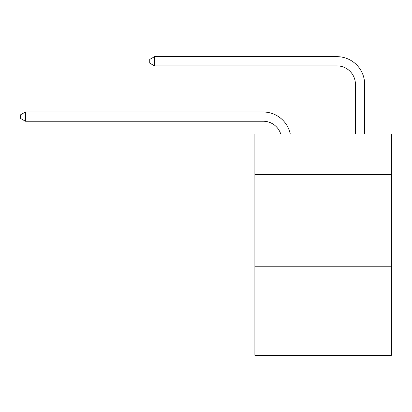 <?xml version="1.0" encoding="UTF-8"?>
<svg xmlns="http://www.w3.org/2000/svg" width="412" height="412" viewBox="0 0 412 412"><rect width="100%" height="100%" fill="white"/><g stroke="black" fill="none" stroke-linecap="round" stroke-linejoin="round"><path stroke-width="0.62" d="M391.4 174.549L391.4 133.962L254.889 133.962L254.889 174.549L391.4 174.549L391.4 355.335L254.889 355.335L254.889 174.549M391.4 266.785L254.889 266.785M263.186 121.231A18.447 18.447 -57.8 0 1 280.727 133.962A18.447 18.447 -37.8 0 0 263.186 121.231L25.395 121.231L20.6 118.465L20.6 114.778L25.395 112.007L263.186 112.007A27.671 27.671 122.2 0 1 290.264 133.962M355.427 133.962L355.427 84.336A18.447 18.447 25 0 0 336.98 65.889L154.531 65.889L149.736 63.124L149.736 59.431L154.531 56.665L336.98 56.665A27.671 27.671 59.5 0 1 364.651 84.336L364.651 133.962M25.395 112.007L263.186 112.007L25.395 112.007L263.186 112.007L25.395 112.007L263.186 112.007L25.395 112.007L263.186 112.007L25.395 112.007L263.186 112.007L25.395 112.007L263.186 112.007L25.395 112.007L263.186 112.007L25.395 112.007L263.186 112.007L25.395 112.007L263.186 112.007L25.395 112.007L263.186 112.007L25.395 112.007L263.186 112.007L25.395 112.007L263.186 112.007L25.395 112.007L263.186 112.007L25.395 112.007L263.186 112.007L25.395 112.007L263.186 112.007L25.395 112.007L263.186 112.007L25.395 112.007L263.186 112.007L25.395 112.007L263.186 112.007L25.395 112.007L263.186 112.007L25.395 112.007L263.186 112.007L25.395 112.007L263.186 112.007L25.395 112.007L263.186 112.007L25.395 112.007L25.395 121.231M355.427 84.336A18.447 18.447 -120.5 0 0 336.98 65.889A18.447 18.447 -120.5 0 1 355.427 84.336A18.447 18.447 -120.5 0 0 336.98 65.889A18.447 18.447 -120.5 0 1 355.427 84.336A18.447 18.447 -120.5 0 0 336.98 65.889A18.447 18.447 -120.5 0 1 355.427 84.336A18.447 18.447 -120.5 0 0 336.98 65.889A18.447 18.447 -120.5 0 1 355.427 84.336A18.447 18.447 -120.5 0 0 336.98 65.889A18.447 18.447 -120.5 0 1 355.427 84.336A18.447 18.447 -120.5 0 0 336.98 65.889A18.447 18.447 -120.5 0 1 355.427 84.336A18.447 18.447 -120.5 0 0 336.98 65.889A18.447 18.447 -120.5 0 1 355.427 84.336A18.447 18.447 -120.5 0 0 336.98 65.889A18.447 18.447 -120.5 0 1 355.427 84.336A18.447 18.447 -120.5 0 0 336.98 65.889A18.447 18.447 -120.5 0 1 355.427 84.336A18.447 18.447 -120.5 0 0 336.98 65.889A18.447 18.447 -120.5 0 1 355.427 84.336A18.447 18.447 -120.5 0 0 336.98 65.889A18.447 18.447 -120.5 0 1 355.427 84.336A18.447 18.447 -120.5 0 0 336.98 65.889A18.447 18.447 -120.5 0 1 355.427 84.336A18.447 18.447 -120.5 0 0 336.98 65.889A18.447 18.447 -120.5 0 1 355.427 84.336A18.447 18.447 -120.5 0 0 336.98 65.889A18.447 18.447 -120.5 0 1 355.427 84.336A18.447 18.447 -120.5 0 0 336.98 65.889A18.447 18.447 -120.5 0 1 355.427 84.336A18.447 18.447 -120.5 0 0 336.98 65.889A18.447 18.447 -120.5 0 1 355.427 84.336A18.447 18.447 -120.5 0 0 336.98 65.889A18.447 18.447 -120.5 0 1 355.427 84.336A18.447 18.447 -120.5 0 0 336.98 65.889A18.447 18.447 -120.5 0 1 355.427 84.336A18.447 18.447 -120.5 0 0 336.98 65.889A18.447 18.447 -120.5 0 1 355.427 84.336A18.447 18.447 -120.5 0 0 336.98 65.889A18.447 18.447 -120.5 0 1 355.427 84.336A18.447 18.447 -120.5 0 0 336.98 65.889A18.447 18.447 -120.5 0 1 355.427 84.336A18.447 18.447 -120.5 0 0 336.98 65.889A18.447 18.447 -120.5 0 1 355.427 84.336A18.447 18.447 -120.5 0 0 336.98 65.889M154.531 56.665L154.531 65.889"/></g></svg>
